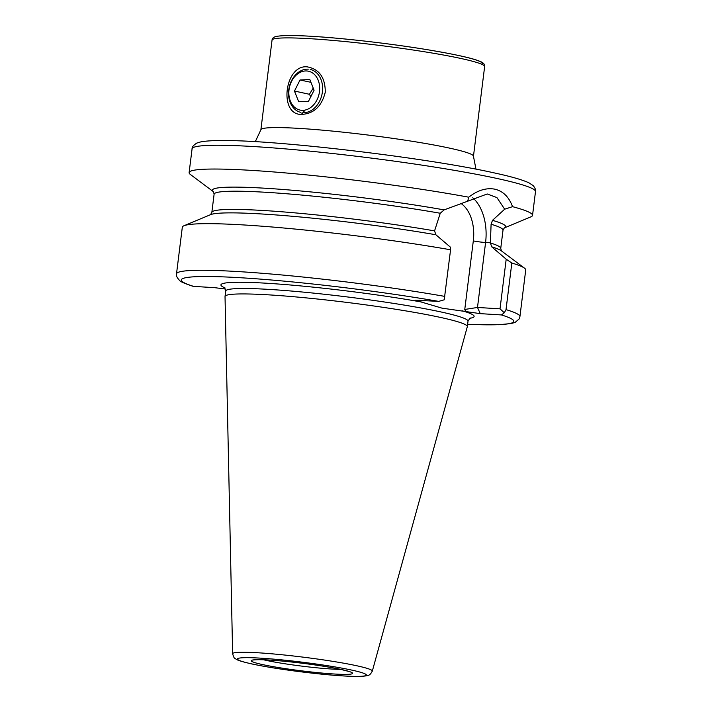 <?xml version="1.0" encoding="UTF-8"?>
<svg xmlns="http://www.w3.org/2000/svg" width="712" height="712" viewBox="0 0 712 712"><rect width="100%" height="100%" fill="white"/><g stroke="black" fill="none" stroke-linecap="round" stroke-linejoin="round"><path stroke-width="1.07" d="M307.228 66.857C319.279 69.117 325.295 77.572 325.268 92.222C321.69 106.453 313.707 113.858 301.301 114.418C278.463 114.765 284.72 64.383 307.228 66.857M506.018 309.622A173.034 12.95 -172.9 0 1 519.92 316.618L525.723 269.999A173.034 12.95 -172.9 0 0 524.477 268.148A173.034 12.95 -172.9 0 0 511.83 263.013L506.018 309.622L504.31 312.791L500.02 308.839L477.494 307.459L480.288 313.645L441.965 308.145L415.052 300.179L438.672 301.381A167.542 12.54 -172.9 0 0 241.777 277.813A167.542 12.54 -172.9 0 0 193.646 286.384L214.784 287.684L225.544 289.054M372.314 671.131L467.312 326.719A122.081 9.14 -172.9 0 0 467.33 326.621A122.081 9.14 -172.9 0 0 439.669 317.249A122.081 9.14 -172.9 0 0 305.777 297.847A122.081 9.14 -172.9 0 0 225.036 296.441A122.081 9.14 -172.9 0 0 225.028 296.548L232.637 653.732C233.643 657.194 234.479 658.796 235.147 658.529L236.268 659.285C237.007 659.704 238.538 660.958 251.692 663.913C264.677 666.672 281.035 669.307 300.776 671.799C323.453 674.567 344.848 676.64 360.762 676.4C370.854 675.661 368.754 674.798 370.525 673.997L372.314 671.131A70.381 5.269 -172.9 0 0 356.374 665.676A70.381 5.269 -172.9 0 0 278.828 654.453A70.381 5.269 -172.9 0 0 232.637 653.732M504.238 227.956L530.867 216.866A173.034 12.95 -172.9 0 0 532.532 215.371A173.034 12.95 -172.9 0 0 512.524 206.658L504.674 209.203L496.923 197.589L487.231 193.975L467.668 201.211L468.745 197.197A173.034 12.95 -172.9 0 0 287.541 173.105A173.034 12.95 -172.9 0 0 189.116 172.598A173.034 12.95 -172.9 0 0 190.371 174.458L213.404 191.697A147.767 11.063 -172.9 0 1 284.31 189.579A147.767 11.063 -172.9 0 1 444.119 209.889L440.256 213.253L434.569 230.884L435.869 234.755L450.376 247.135L450.571 249.778A173.034 12.95 -172.9 0 0 183.981 225.74A173.034 12.95 -172.9 0 0 182.316 227.226L176.505 273.844C175.9 275.446 176.968 277.689 179.691 280.564C180.323 281.64 184.72 283.527 192.863 286.251L193.646 286.384M468.745 197.197C477.654 190.246 486.376 187.576 494.929 189.187C503.162 191.199 509.027 197.028 512.524 206.658M480.288 313.645L501.426 314.935L504.31 312.791M450.571 249.778L444.226 299.805L438.672 301.381M500.02 308.839L506.196 259.195L491.689 246.815L490.399 242.943L491.093 224.236L492.49 220.337L504.674 209.203M506.196 259.195L511.83 263.013M467.668 201.211L444.119 209.889M465.71 311.536L464.767 309.453L477.494 307.459L485.584 242.507A8.793 0.659 7.1 0 1 473.311 240.896A35.431 22.731 93.5 0 0 460.958 203.445M313.227 88.101L309.417 94.278L294.457 91.047L298.675 101.727L308.483 101.318L314.072 90.237L309.845 79.557L300.037 79.966L294.457 91.047M310.218 69.447A21.974 16.777 102.2 0 1 319.608 101.193A21.974 16.777 102.2 0 1 302.849 112.665M300.936 112.407A21.974 16.777 102.2 0 1 291.546 80.661A21.974 16.777 102.2 0 1 308.278 69.18M316.965 99.929A19.883 15.183 102.2 0 1 295.507 108.01A19.883 15.183 102.2 0 1 291.564 81.346A19.883 15.183 102.2 0 1 313.013 73.274A19.883 15.183 102.2 0 1 316.965 99.929M310.939 82.325L300.037 79.966M309.417 94.278L310.788 96.752M301.301 114.418L304.407 110.912M272.046 40.103L260.877 129.789A107.111 8.019 7.1 0 1 299.556 128.418A107.111 8.019 7.1 0 1 449.192 148.043A107.111 8.019 7.1 0 1 473.462 156.266L484.641 66.581C484.97 64.294 483.261 62.496 479.514 61.188C471.896 57.984 453.179 53.934 423.364 49.048C387.907 43.325 342.855 38.172 312.63 36.365C296.13 35.351 284.693 35.28 278.339 36.125C274.387 36.481 272.287 37.798 272.046 40.103A107.111 8.019 7.1 0 1 310.726 38.733A107.111 8.019 7.1 0 1 424.13 51.718A107.111 8.019 7.1 0 1 484.641 66.581M312.799 36.383A104.37 7.814 7.1 0 1 427.885 49.787A104.37 7.814 7.1 0 1 481.641 64.231M263.6 659.784A46.689 3.498 -172.9 0 0 266.688 660.487A46.689 3.498 -172.9 0 0 340.808 669.405M496.282 178.311A173.034 12.95 -172.9 0 0 306.516 150.81A173.034 12.95 -172.9 0 0 192.08 148.817C191.884 147.117 193.468 145.204 196.815 143.076L200.561 141.946C205.243 141.003 212.318 140.54 221.797 140.549C276.042 139.899 426.043 157.672 493.238 172.687C510.646 176.416 522.581 179.816 529.016 182.877L533.137 185.574C535.139 187.977 535.922 189.988 535.495 191.59A173.034 12.95 -172.9 0 0 496.282 178.311M469.448 318.353A127.573 9.55 -172.9 0 0 462.141 310.77M470.116 317.89L468.007 321.192A122.081 9.14 -172.9 0 0 440.345 311.82A122.081 9.14 -172.9 0 0 306.454 292.41A122.081 9.14 -172.9 0 0 225.713 291.012L225.036 296.441M351.63 670.072A64.943 4.859 -172.9 0 0 260.912 658.173A64.943 4.859 -172.9 0 0 252.173 663.985A64.943 4.859 -172.9 0 0 342.899 675.884A64.943 4.859 -172.9 0 0 351.63 670.072M341.021 669.422A51.086 3.827 -172.9 0 0 269.661 660.06A51.086 3.827 -172.9 0 0 262.79 664.634A51.086 3.827 -172.9 0 0 334.151 673.997A51.086 3.827 -172.9 0 0 341.021 669.422M467.624 324.28A167.542 12.54 -172.9 0 0 501.426 314.935M422.216 302.137A127.573 9.55 -172.9 0 0 276.345 283.883A127.573 9.55 -172.9 0 0 225.01 287.906M444.769 296.388A173.034 12.95 -172.9 0 0 268.593 273.8A173.034 12.95 -172.9 0 0 176.505 273.844M524.477 268.148L501.382 250.864A147.767 11.063 -172.9 0 0 491.689 246.815M435.869 234.755A147.767 11.063 -172.9 0 0 210.61 214.641L183.981 225.74M492.49 220.337A147.767 11.063 -172.9 0 1 504.301 227.929L503.01 230.181L500.741 248.408A145.568 10.894 -172.9 0 0 490.399 242.943M434.569 230.884A145.568 10.894 -172.9 0 0 287.746 212.256A145.568 10.894 -172.9 0 0 211.838 212.425L210.521 214.686M503.01 230.181A145.568 10.894 -172.9 0 0 491.093 224.236M440.256 213.253A145.568 10.894 -172.9 0 0 291.822 194.189A145.568 10.894 -172.9 0 0 214.107 194.198L211.838 212.425M464.767 309.453L473.311 240.896M419.662 300.215L418.647 301.372M490.417 242.801L485.584 242.507A44.215 28.364 -86.5 0 0 472.741 197.758M475.972 169.18L473.462 156.266M254.273 659.81L253.81 660.024C253.338 659.953 258.91 658.956 281.089 660.95C304.104 663.13 323.951 665.942 340.639 669.369L349.85 671.71M192.08 148.817L189.116 172.598M519.92 316.618L519.164 318.94L515.185 322.358L511.438 323.488L498.961 324.725L467.615 324.307M500.741 248.408L501.453 250.918M214.107 194.198L213.466 191.742M535.495 191.59L532.532 215.371M468.007 321.192L467.33 326.621M224.476 287.301L225.713 291.012M260.877 129.789L255.279 141.688"/></g></svg>
